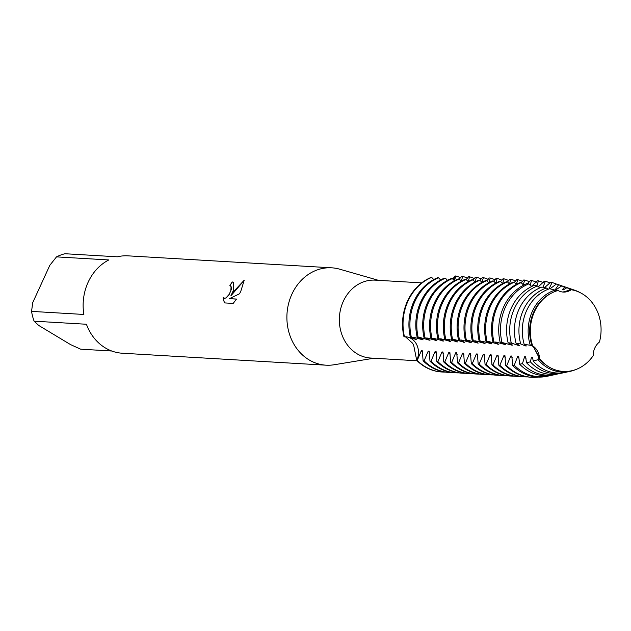 <?xml version="1.0" encoding="UTF-8"?>
<svg xmlns="http://www.w3.org/2000/svg" width="631" height="631" viewBox="0 0 631 631"><rect width="100%" height="100%" fill="white"/><g stroke="black" fill="none" stroke-linecap="round" stroke-linejoin="round"><path stroke-width="0.95" d="M421.682 282.869L375.232 280.148A39.012 33.577 93.4 0 0 343.335 301.271A39.012 33.577 93.4 0 0 370.657 358.037L417.099 360.766M423.101 360.766L422.328 350.789L421.327 350.726L417.225 360.419L416.728 360.388A16.051 13.819 93.4 0 0 406.056 336.796A16.051 13.819 -86.6 0 1 416.728 360.388L413.684 345.283L412.564 343.209L405.433 336.788M378.45 280.33L339.667 269.177A48.768 41.977 93.4 0 0 331.748 267.82A48.768 41.977 93.4 0 0 291.877 294.227A48.768 41.977 93.4 0 0 326.03 365.183A48.768 41.977 93.4 0 0 334.051 364.765L373.875 358.227M224.384 302.896L223.098 297.564L224.478 298.368L225.993 297.935L229.1 294.464L230.859 290.639L231.088 286.419L229.826 285.701A48.768 41.977 -86.6 0 1 232.271 281.947L233.517 282.286L233.225 290.781L230.851 295.876L234.282 290.844L244.205 280.251L240.813 291.222L239.567 293.77L229.432 298.644L236.562 299.062L233.178 303.416L224.384 302.904M31.55 311.383L32.733 302.628L49.817 265.312L56.506 256.88L108.816 259.956A48.768 41.977 93.4 0 0 88.119 282.254A48.768 41.977 93.4 0 0 83.868 314.459L31.55 311.383A48.768 41.977 93.4 0 0 34.113 321.179L86.423 324.255A48.768 41.977 93.4 0 0 122.272 353.218L326.03 365.183M111.774 351.01L80.642 349.18L70.554 344.605L38.696 325.43L34.113 321.179M431.178 277.364A48.768 41.977 93.4 0 0 407.516 301.019A48.768 41.977 93.4 0 0 403.974 336.78L404.471 336.812A48.768 41.977 -86.6 0 1 408.02 301.05A48.768 41.977 -86.6 0 1 431.675 277.388L431.178 277.364A48.768 41.977 93.4 0 0 407.516 301.019A48.768 41.977 93.4 0 0 403.974 336.78M550.035 288.801L556.376 284.037L558.538 284.794L555.446 289.377L556.447 289.44L561.724 285.914L564.666 286.963L562.331 289.779L563.333 289.842L566.819 287.744L570.377 289.085L569.209 290.189L570.195 290.244L562.915 292.043L571.205 289.732A16.051 13.819 -86.6 0 1 563.27 292.066A16.051 13.819 -86.6 0 1 557.985 290.489L558.001 290.497A41.094 35.368 93.4 0 0 532.651 345.82A16.051 13.819 -86.6 0 1 539.623 358.724A41.094 35.368 93.4 0 0 548.962 366.942A41.094 35.368 93.4 0 0 593.195 355.679A16.051 13.819 -86.6 0 1 599.45 342.026A41.094 35.368 93.4 0 0 582.413 293.88A41.094 35.368 93.4 0 0 571.205 289.739M539.623 358.724L533.227 346.348A40.455 34.823 -86.6 0 1 533.219 346.332L532.651 345.82M230.638 285.946L231.474 287.641L231.238 289.661L229.179 294.511L226.079 297.982L223.729 298.147M223.177 297.674L224.447 302.904M233.565 282.317L232.358 281.994A48.658 41.883 93.4 0 0 229.936 285.709M244.213 280.369L230.851 295.876M236.538 299.11L229.432 298.644M452.616 278.941L455.369 275.984A16.051 13.819 -86.6 0 1 453.216 279.604A16.051 13.819 93.4 0 0 455.369 275.984L455.866 276.015A48.768 41.977 -86.6 0 1 460.598 277.743M416.728 360.388A48.768 41.977 93.4 0 0 441.921 371.99A48.768 41.977 93.4 0 1 441.668 371.974A48.768 41.977 93.4 0 1 416.728 360.388M331.748 267.82L127.99 255.847A48.768 41.977 93.4 0 0 117.303 256.809L64.993 253.733A48.768 41.977 93.4 0 0 56.506 256.88M455.866 276.015L454.375 280.763M459.289 279.099L461.75 276.362L462.752 276.417A48.768 41.977 -86.6 0 1 467.484 278.145M462.752 276.417L461.261 281.166L459.218 279.005L458.209 278.949A48.768 41.977 93.4 0 0 434.554 302.604A48.768 41.977 93.4 0 0 431.005 338.366L432.006 338.429A48.768 41.977 -86.6 0 1 435.556 302.667A48.768 41.977 -86.6 0 1 459.21 279.012M466.175 279.501L468.628 276.764L469.638 276.828A48.768 41.977 -86.6 0 1 474.37 278.547M469.638 276.828L468.147 281.568L466.096 279.415L465.094 279.352A48.768 41.977 93.4 0 0 441.432 303.014A48.768 41.977 93.4 0 0 437.89 338.776L438.892 338.831A48.768 41.977 -86.6 0 1 442.441 303.069A48.768 41.977 -86.6 0 1 466.096 279.415M473.053 279.904L475.514 277.167L476.515 277.23A48.768 41.977 -86.6 0 1 481.248 278.957M476.515 277.23L475.033 281.978L472.982 279.817L471.98 279.762A48.768 41.977 93.4 0 0 448.318 303.416A48.768 41.977 93.4 0 0 444.776 339.178L445.778 339.233A48.768 41.977 -86.6 0 1 449.319 303.472A48.768 41.977 -86.6 0 1 472.982 279.817M479.939 280.306L482.399 277.577L483.401 277.632A48.768 41.977 -86.6 0 1 488.134 279.359M483.401 277.632L481.91 282.38L479.868 280.219L478.858 280.164A48.768 41.977 93.4 0 0 455.203 303.819A48.768 41.977 93.4 0 0 451.654 339.581L452.656 339.644A48.768 41.977 -86.6 0 1 456.205 303.882A48.768 41.977 -86.6 0 1 479.86 280.219M486.824 280.716L489.285 277.979L490.287 278.034A48.768 41.977 -86.6 0 1 495.019 279.762M490.287 278.034L488.796 282.783L486.746 280.621L485.744 280.566A48.768 41.977 93.4 0 0 462.089 304.221A48.768 41.977 93.4 0 0 458.54 339.983L459.542 340.046A48.768 41.977 -86.6 0 1 463.091 304.284A48.768 41.977 -86.6 0 1 486.746 280.629M493.71 281.118L496.163 278.381L497.173 278.445A48.768 41.977 -86.6 0 1 501.905 280.164M497.165 278.445L495.682 283.193L493.631 281.032L492.63 280.969A48.768 41.977 93.4 0 0 468.967 304.631A48.768 41.977 93.4 0 0 465.426 340.393L466.427 340.448A48.768 41.977 -86.6 0 1 469.977 304.686A48.768 41.977 -86.6 0 1 493.631 281.032M500.588 281.521L503.049 278.784L504.051 278.847A48.768 41.977 -86.6 0 1 508.783 280.574M504.051 278.847L502.568 283.595L500.517 281.434L499.507 281.379A48.768 41.977 93.4 0 0 475.853 305.033A48.768 41.977 93.4 0 0 472.303 340.795L473.313 340.85A48.768 41.977 -86.6 0 1 476.855 305.089A48.768 41.977 -86.6 0 1 500.517 281.434M507.474 281.931L509.935 279.194L510.936 279.249A48.768 41.977 -86.6 0 1 515.669 280.976M510.936 279.249L509.446 283.997L507.403 281.836L506.393 281.781A48.768 41.977 93.4 0 0 482.739 305.436A48.768 41.977 93.4 0 0 479.189 341.197L480.191 341.261A48.768 41.977 -86.6 0 1 483.74 305.499A48.768 41.977 -86.6 0 1 507.395 281.836M514.36 282.333L516.813 279.596L517.822 279.659A48.768 41.977 -86.6 0 1 522.555 281.379M517.822 279.651L516.332 284.4M521.245 282.735L523.698 279.998L524.708 280.061A48.768 41.977 -86.6 0 1 529.441 281.789M524.7 280.061L523.217 284.81M527.634 283.595L530.584 280.401L531.586 280.464A48.768 41.977 -86.6 0 1 536.318 282.191M531.586 280.464L530.095 285.212M531.452 286.379L537.47 280.811L538.472 280.866A48.768 41.977 -86.6 0 1 543.204 282.593M538.472 280.866L536.839 285.859M538.338 286.782L544.348 281.213L545.358 281.276A48.768 41.977 -86.6 0 1 550.09 282.996M545.358 281.268L542.999 287.279M544.537 287.618L550.831 282.12L552.109 282.562A47.814 41.157 -86.6 0 1 553.931 283.13A47.814 41.157 -86.6 0 1 556.361 284.06M553.931 283.13L552.582 282.672A48.201 41.488 93.4 0 0 550.839 282.12M552.109 282.562L548.891 288.998M558.538 284.794A45.795 39.422 -86.6 0 1 560.888 285.504L558.522 284.691A46.481 40.013 93.4 0 0 556.384 284.037M560.888 285.504A45.795 39.422 -86.6 0 1 562.671 286.166M564.666 286.963A43.784 37.686 -86.6 0 1 567.845 287.878L564.461 286.719A44.762 38.53 93.4 0 0 561.724 285.914M567.845 287.878A43.784 37.686 -86.6 0 1 569.123 288.335M423.109 360.766A48.768 41.977 93.4 0 0 431.068 367.029A48.768 41.977 93.4 0 0 448.057 372.353L449.059 372.408A48.768 41.977 -86.6 0 1 432.069 367.084A48.768 41.977 -86.6 0 1 424.111 360.822L423.109 360.766M413.897 301.397A48.768 41.977 93.4 0 0 410.355 337.151L411.357 337.214A48.768 41.977 -86.6 0 1 414.906 301.452A48.768 41.977 -86.6 0 1 438.561 277.798L437.559 277.735A48.768 41.977 93.4 0 0 413.897 301.397M421.327 350.726A40.455 34.823 93.4 0 0 422.731 352.437M458.887 372.866A48.768 41.977 -86.6 0 1 455.945 372.818A48.768 41.977 -86.6 0 1 438.947 367.487A48.768 41.977 -86.6 0 1 430.997 361.224L429.987 361.169L429.214 351.191L428.212 351.128A40.455 34.823 93.4 0 0 429.608 352.839M428.212 351.128L424.111 360.822M445.123 372.061A48.768 41.977 -86.6 0 1 442.173 372.006A48.768 41.977 -86.6 0 1 425.184 366.682A48.768 41.977 -86.6 0 1 417.225 360.419M429.987 361.169A48.768 41.977 93.4 0 0 437.946 367.431A48.768 41.977 93.4 0 0 454.935 372.755L455.945 372.818M420.782 301.799A48.768 41.977 93.4 0 0 417.241 337.561L418.243 337.617A48.768 41.977 -86.6 0 1 421.784 301.855A48.768 41.977 -86.6 0 1 445.447 278.2L444.445 278.145A48.768 41.977 93.4 0 0 420.782 301.799M442.986 352.003L441.976 351.94L437.875 361.634L436.873 361.571L436.1 351.593L435.098 351.538A40.455 34.823 93.4 0 0 436.494 353.25M435.09 351.538L430.989 361.224M436.873 361.571A48.768 41.977 93.4 0 0 444.831 367.834A48.768 41.977 93.4 0 0 461.821 373.158L462.823 373.221A48.768 41.977 -86.6 0 1 445.833 367.897A48.768 41.977 -86.6 0 1 437.875 361.634M427.668 302.202A48.768 41.977 93.4 0 0 424.119 337.964L425.128 338.019A48.768 41.977 -86.6 0 1 428.67 302.265A48.768 41.977 -86.6 0 1 452.332 278.602L451.323 278.547A48.768 41.977 93.4 0 0 427.668 302.202M441.976 351.94A40.455 34.823 93.4 0 0 443.38 353.652M443.759 361.973A48.768 41.977 93.4 0 0 451.717 368.236A48.768 41.977 93.4 0 0 468.707 373.568L469.709 373.623A48.768 41.977 -86.6 0 1 452.719 368.299A48.768 41.977 -86.6 0 1 444.76 362.036L443.759 361.973L442.978 352.003M471.294 363.59L470.513 353.62L469.511 353.557L465.41 363.251L464.408 363.188L463.635 353.21L462.633 353.155L458.524 362.841L457.522 362.786L456.749 352.808L455.748 352.753L451.646 362.439L450.644 362.383L449.864 352.406L448.862 352.343A40.455 34.823 93.4 0 0 450.266 354.054M448.862 352.343L444.76 362.036M450.644 362.383A48.768 41.977 93.4 0 0 458.595 368.646A48.768 41.977 93.4 0 0 475.593 373.97L476.594 374.025A48.768 41.977 -86.6 0 1 459.605 368.701A48.768 41.977 -86.6 0 1 451.646 362.439M455.748 352.753A40.455 34.823 93.4 0 0 457.144 354.456M457.522 362.786A48.768 41.977 93.4 0 0 465.481 369.048A48.768 41.977 93.4 0 0 482.47 374.372L483.472 374.435A48.768 41.977 -86.6 0 1 466.483 369.103A48.768 41.977 -86.6 0 1 458.524 362.841M462.633 353.155A40.455 34.823 93.4 0 0 464.03 354.867M464.408 363.188A48.768 41.977 93.4 0 0 472.367 369.45A48.768 41.977 93.4 0 0 489.356 374.782L490.358 374.838A48.768 41.977 -86.6 0 1 473.368 369.514A48.768 41.977 -86.6 0 1 465.41 363.251M469.511 353.557A40.455 34.823 93.4 0 0 470.915 355.269M471.294 363.598A48.768 41.977 93.4 0 0 479.252 369.861A48.768 41.977 93.4 0 0 496.242 375.185L497.244 375.24A48.768 41.977 -86.6 0 1 480.254 369.916A48.768 41.977 -86.6 0 1 472.296 363.653L471.294 363.598M513.957 376.1A48.768 41.977 -86.6 0 1 511.007 376.052A48.768 41.977 -86.6 0 1 494.018 370.728A48.768 41.977 -86.6 0 1 486.059 364.466L485.058 364.402L484.285 354.425L483.283 354.37L479.174 364.055L478.172 364L477.399 354.023L476.397 353.959A40.455 34.823 93.4 0 0 477.801 355.671M476.397 353.959L472.296 363.653M478.172 364A48.768 41.977 93.4 0 0 486.13 370.263A48.768 41.977 93.4 0 0 503.12 375.587L504.13 375.65A48.768 41.977 -86.6 0 1 487.14 370.318A48.768 41.977 -86.6 0 1 479.181 364.055M483.283 354.37A40.455 34.823 93.4 0 0 484.679 356.073M485.058 364.402A48.768 41.977 93.4 0 0 493.016 370.665A48.768 41.977 93.4 0 0 510.006 375.989L511.007 376.052M498.821 365.207L498.048 355.237L497.047 355.174L492.945 364.868L491.943 364.805L491.163 354.827L490.161 354.772A40.455 34.823 93.4 0 0 491.565 356.483M490.161 354.772L486.059 364.458M491.943 364.805A48.768 41.977 93.4 0 0 499.902 371.067A48.768 41.977 93.4 0 0 516.892 376.399L517.893 376.455A48.768 41.977 -86.6 0 1 500.904 371.131A48.768 41.977 -86.6 0 1 492.945 364.868M497.047 355.174A40.455 34.823 93.4 0 0 498.451 356.886M498.829 365.215A48.768 41.977 93.4 0 0 506.788 371.478A48.768 41.977 93.4 0 0 523.777 376.802L524.779 376.857A48.768 41.977 -86.6 0 1 507.789 371.533A48.768 41.977 -86.6 0 1 499.831 365.27L498.829 365.215M489.624 305.838A48.768 41.977 93.4 0 0 486.075 341.6L487.077 341.663A48.768 41.977 -86.6 0 1 490.626 305.901A48.768 41.977 -86.6 0 1 514.281 282.246L513.279 282.183A48.768 41.977 93.4 0 0 489.624 305.838M538.077 377.07A48.768 41.977 -86.6 0 1 531.665 377.267A48.768 41.977 -86.6 0 1 514.667 371.935A48.768 41.977 -86.6 0 1 506.717 365.672L505.707 365.617L504.934 355.639L503.932 355.576A40.455 34.823 93.4 0 0 505.328 357.288M503.932 355.576L499.831 365.27M505.707 365.617A48.768 41.977 93.4 0 0 513.666 371.88A48.768 41.977 93.4 0 0 530.655 377.204L531.665 377.267M496.502 306.248A48.768 41.977 93.4 0 0 492.961 342.01L493.963 342.065A48.768 41.977 -86.6 0 1 497.504 306.303A48.768 41.977 -86.6 0 1 521.167 282.649L520.165 282.585A48.768 41.977 93.4 0 0 496.502 306.248M518.706 356.444L517.696 356.389L514.265 365.215L512.664 365.499L511.82 356.042L510.818 355.987A40.455 34.823 93.4 0 0 512.214 357.69M510.81 355.987L506.709 365.672M512.664 365.499A48.201 41.488 93.4 0 0 520.614 371.769A48.201 41.488 93.4 0 0 547.085 376.289L548.473 375.997A47.814 41.157 -86.6 0 1 522.223 371.509A47.814 41.157 -86.6 0 1 514.265 365.215M503.648 306.895A48.201 41.488 93.4 0 0 500.178 342.373L501.968 342.452A47.814 41.157 -86.6 0 1 505.392 307.163A47.814 41.157 -86.6 0 1 528.786 283.887L527.145 283.469A48.201 41.488 93.4 0 0 503.648 306.895M517.696 356.389A40.455 34.823 93.4 0 0 519.1 358.1M519.676 364.205A46.481 40.013 93.4 0 0 527.697 370.618A46.481 40.013 93.4 0 0 553.213 374.98L555.659 374.451A45.795 39.422 -86.6 0 1 530.521 370.16A45.795 39.422 -86.6 0 1 522.436 363.653L519.676 364.205L518.698 356.444M511.331 308.054A46.481 40.013 93.4 0 0 508.113 342.791L511.291 343.019A45.795 39.422 -86.6 0 1 514.399 308.52A45.795 39.422 -86.6 0 1 537.399 285.993L534.441 285.291A46.481 40.013 93.4 0 0 511.331 308.054M557.268 290.702L549.664 288.722A43.042 37.048 93.4 0 0 526.704 310.381A43.042 37.048 93.4 0 0 524.203 344.345L530.3 345.267L533.227 346.348L539.339 357.659L538.353 357.603L538.069 359.646L533.242 361.09L532.469 357.256L531.468 357.201L530.387 361.839L526.546 362.754L525.584 356.854L524.582 356.791A40.455 34.823 93.4 0 0 525.986 358.503M524.582 356.791L522.436 363.653M526.546 362.754A44.762 38.53 93.4 0 0 534.772 369.466A44.762 38.53 93.4 0 0 559.35 373.662L562.852 372.913A43.784 37.686 -86.6 0 1 538.811 368.804A43.784 37.686 -86.6 0 1 530.387 361.839M519.021 309.222A44.762 38.53 93.4 0 0 516.111 343.438L520.709 343.919A43.784 37.686 -86.6 0 1 523.407 309.884A43.784 37.686 -86.6 0 1 546.304 288.012L541.926 287.042A44.762 38.53 93.4 0 0 519.021 309.222M531.468 357.201A40.455 34.823 93.4 0 0 532.864 358.905M570.377 289.085A41.764 35.951 -86.6 0 1 574.802 290.244L570.4 288.746A43.042 37.048 93.4 0 0 566.819 287.752M533.242 361.09A43.042 37.048 93.4 0 0 541.855 368.307A43.042 37.048 93.4 0 0 565.486 372.345L570.038 371.367A41.764 35.951 -86.6 0 1 547.109 367.455A41.764 35.951 -86.6 0 1 538.069 359.646M530.3 345.267A41.764 35.951 -86.6 0 1 532.406 311.241A41.764 35.951 -86.6 0 1 555.635 289.921M574.802 290.244A41.764 35.951 -86.6 0 1 580.291 292.713M538.353 357.603A40.455 34.823 93.4 0 0 546.864 365.57M548.236 289.235L546.312 288.004M539.836 287.886L537.399 285.993M531.633 286.521L528.786 283.887M523.572 285.133L521.167 282.649M516.332 284.407L514.281 282.238M454.383 280.763L452.332 278.602M447.497 280.361L445.447 278.2M440.612 279.959L438.561 277.798M433.726 279.549L431.683 277.388M404.471 336.812L406.64 336.828L416.223 339.47L412.153 337.199M411.357 337.214L413.526 337.23L423.101 339.88L419.039 337.601M418.243 337.624L420.412 337.632L429.987 340.283L425.925 338.003M425.128 338.027L427.297 338.035L436.873 340.685L432.811 338.405M432.006 338.429L434.175 338.445L443.751 341.087L439.689 338.815M438.892 338.831L441.061 338.847L450.637 341.497L446.574 339.218M445.778 339.241L447.947 339.249L457.522 341.899L453.46 339.62M452.656 339.644L454.825 339.652L464.408 342.302L460.346 340.022M459.542 340.046L461.711 340.062L471.286 342.704L467.224 340.432M466.427 340.448L468.596 340.464L478.172 343.114L474.11 340.835M473.313 340.858L475.482 340.866L485.058 343.516L480.996 341.237M480.191 341.261L482.36 341.276L491.943 343.919L487.873 341.639M487.077 341.663L489.246 341.679L498.821 344.321L494.759 342.049M493.963 342.065L496.132 342.081L505.707 344.731L501.527 342.428M501.968 342.452L511.583 345.078L512.593 345.133L508.113 342.791M511.291 343.019L518.469 345.48L519.471 345.536L516.111 343.438M520.709 343.919L525.355 345.883L526.357 345.946L524.195 344.352M551.108 293.289A40.455 34.823 93.4 0 0 532.241 346.285M575.78 369.569A41.764 35.951 -86.6 0 1 570.038 371.367M525 344.834A40.455 34.823 93.4 0 0 525.355 345.883M564.169 372.598A43.784 37.686 -86.6 0 1 562.852 372.913M518.114 344.431A40.455 34.823 93.4 0 0 518.469 345.48M557.512 374.002A45.795 39.422 -86.6 0 1 555.659 374.451M511.228 344.029A40.455 34.823 93.4 0 0 511.591 345.078M550.847 375.398A47.814 41.157 -86.6 0 1 548.473 375.997M504.35 343.619A40.455 34.823 93.4 0 0 504.705 344.668M497.465 343.217A40.455 34.823 93.4 0 0 497.82 344.266M527.721 376.912A48.768 41.977 -86.6 0 1 524.779 376.857M490.579 342.814A40.455 34.823 93.4 0 0 490.934 343.863M520.843 376.51A48.768 41.977 -86.6 0 1 517.893 376.455M483.693 342.404A40.455 34.823 93.4 0 0 484.056 343.453M476.815 342.002A40.455 34.823 93.4 0 0 477.17 343.051M507.072 375.697A48.768 41.977 -86.6 0 1 504.13 375.65M469.929 341.6A40.455 34.823 93.4 0 0 470.284 342.649M500.194 375.295A48.768 41.977 -86.6 0 1 497.244 375.24M463.044 341.197A40.455 34.823 93.4 0 0 463.399 342.247M493.308 374.893A48.768 41.977 -86.6 0 1 490.358 374.838M456.158 340.787A40.455 34.823 93.4 0 0 456.521 341.836M486.422 374.483A48.768 41.977 -86.6 0 1 483.472 374.435M449.28 340.385A40.455 34.823 93.4 0 0 449.635 341.434M479.536 374.08A48.768 41.977 -86.6 0 1 476.594 374.025M442.394 339.983A40.455 34.823 93.4 0 0 442.749 341.032M472.658 373.678A48.768 41.977 -86.6 0 1 469.709 373.623M435.508 339.581A40.455 34.823 93.4 0 0 435.871 340.63M465.773 373.276A48.768 41.977 -86.6 0 1 462.823 373.221M428.63 339.17A40.455 34.823 93.4 0 0 428.985 340.219M421.745 338.768A40.455 34.823 93.4 0 0 422.1 339.817M414.859 338.366A40.455 34.823 93.4 0 0 415.214 339.415M452.001 372.464A48.768 41.977 -86.6 0 1 449.059 372.408M442.173 372.006L441.668 371.974"/></g></svg>
